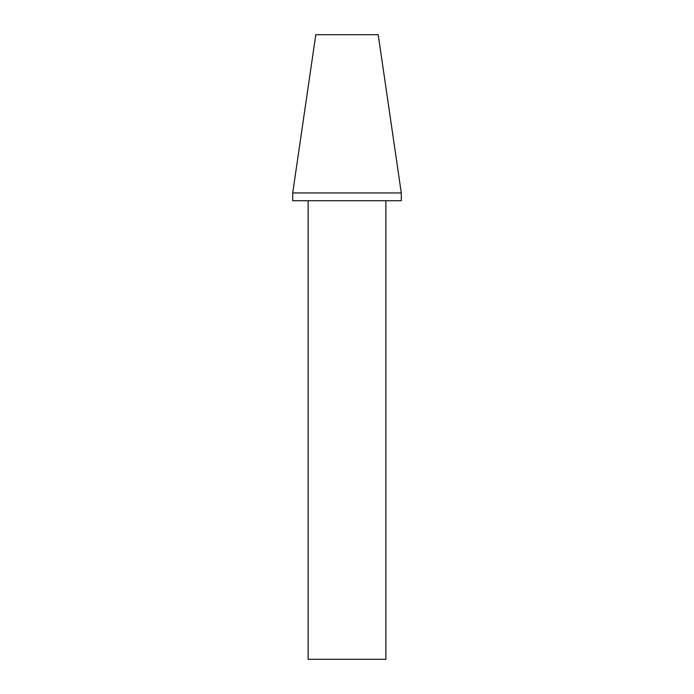 <?xml version="1.0" encoding="UTF-8"?>
<svg xmlns="http://www.w3.org/2000/svg" width="694" height="694" viewBox="0 0 694 694"><rect width="100%" height="100%" fill="white"/><g stroke="black" fill="none" stroke-linecap="round" stroke-linejoin="round"><path stroke-width="1.04" d="M308.136 200.722L308.136 659.3L385.864 659.3L385.864 200.722M292.712 200.722L401.288 200.722L401.288 192.949L292.712 192.949L292.712 200.722M292.712 192.949L315.787 34.7L378.213 34.7L401.288 192.949"/></g></svg>

